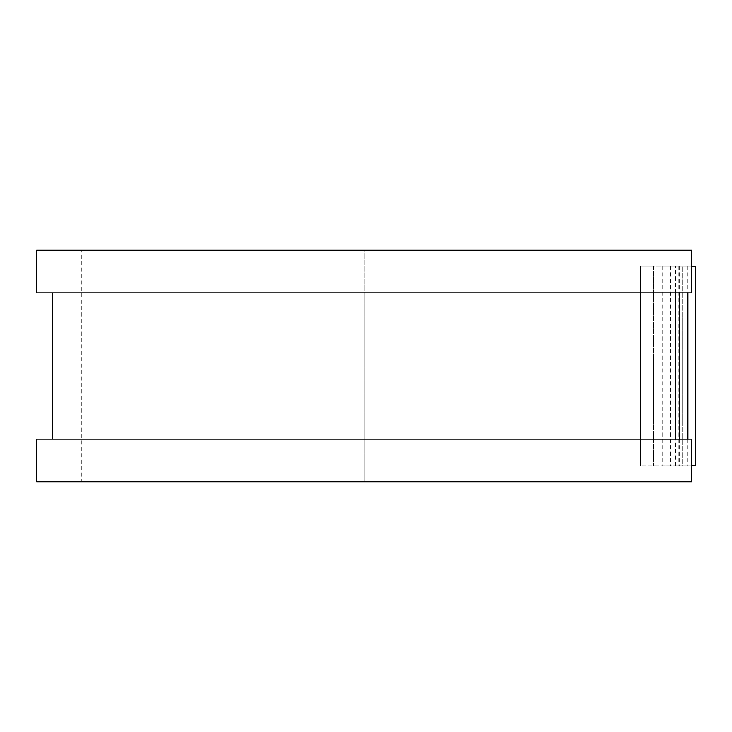 <?xml version="1.0" encoding="UTF-8"?>
<svg xmlns="http://www.w3.org/2000/svg" width="732" height="732" viewBox="0 0 732 732"><rect width="100%" height="100%" fill="white"/><g stroke="black" fill="none" stroke-linecap="round" stroke-linejoin="round"><path stroke-width="0.55" stroke-dasharray="3.66 2.75" d="M682.627 311.978L695.4 311.978L695.4 420.022L695.4 311.978L682.627 311.978L682.627 420.022L682.627 311.978M653.356 366L653.356 420.022L653.356 366M666.129 366L666.129 420.022L666.129 366M640.582 465.79L640.052 465.79L640.052 439.182L640.052 481.757L640.052 250.243L640.052 465.79L666.129 465.79L640.582 465.79L640.582 266.21L640.052 266.21L640.582 266.21L640.582 465.79M666.129 266.21L640.582 266.21L653.356 266.21L653.356 465.79L653.356 266.21L666.129 266.21L666.129 465.79L666.129 266.21M691.484 266.21L662.744 266.21L695.4 266.21L695.4 465.79L682.627 465.79L682.627 266.21L682.627 465.79L662.744 465.79L691.484 465.79M662.744 266.21L662.744 465.79M36.6 292.818L640.052 292.818L364.042 292.818L364.042 439.182L640.052 439.182L364.042 439.182L364.042 481.757L640.052 481.757L364.042 481.757L364.042 250.243L640.052 250.243L364.042 250.243L364.042 292.818L52.567 292.818L675.517 292.818L675.517 266.21M675.517 465.79L675.517 439.182L36.6 439.182M682.627 420.022L695.4 420.022L682.627 420.022M36.6 250.243L364.042 250.243L81.307 250.243L81.307 481.757L364.042 481.757L36.6 481.757M675.517 439.182L691.484 439.182L691.484 481.757L646.777 481.757L646.777 250.243L81.307 250.243M675.517 292.818L691.484 292.818L691.484 250.243L646.777 250.243L646.777 481.757L81.307 481.757M678.884 266.21L678.884 465.79M670.228 266.21L670.228 465.79M679.259 266.21L679.259 292.818M679.259 439.182L679.259 465.79M687.915 266.21L687.915 292.818M687.915 439.182L687.915 465.79M666.129 420.022L653.356 420.022M666.129 311.978L653.356 311.978"/><path stroke-width="1.1" d="M691.484 266.21L695.4 266.21L695.4 465.79L691.484 465.79M675.517 292.818L675.517 439.182L675.517 292.818M691.484 250.243L691.484 292.818L36.6 292.818L36.6 250.243L691.484 250.243M691.484 439.182L691.484 481.757L36.6 481.757L36.6 439.182L691.484 439.182M679.259 292.818L679.259 439.182M687.915 292.818L687.915 439.182M52.567 292.818L52.567 439.182"/></g></svg>
